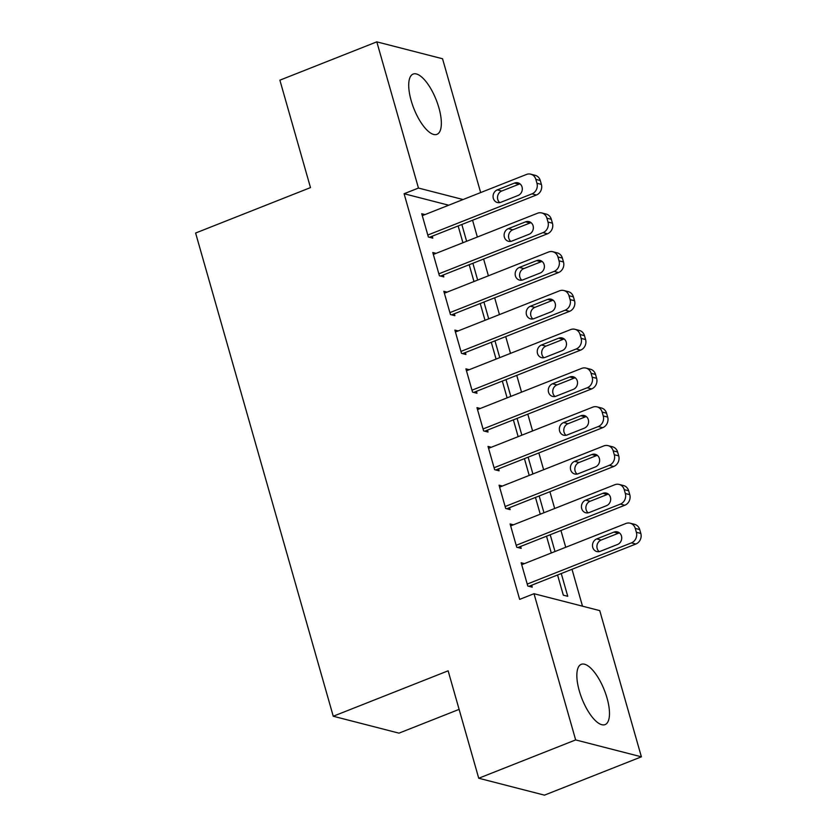 <?xml version="1.0" encoding="UTF-8"?>
<svg xmlns="http://www.w3.org/2000/svg" width="837" height="837" viewBox="0 0 837 837"><rect width="100%" height="100%" fill="white"/><g stroke="black" fill="none" stroke-linecap="round" stroke-linejoin="round"><path stroke-width="1.26" d="M579.309 690.902A32.413 11.99 -111.6 0 1 581.255 664.327A32.413 11.99 -111.6 0 1 607.024 698.027A32.413 11.99 -111.6 0 1 605.088 724.601A32.413 11.99 -111.6 0 1 579.309 690.902M411.176 100.649A32.413 11.99 -111.6 0 1 413.112 74.074A32.413 11.99 -111.6 0 1 438.891 107.774A32.413 11.99 -111.6 0 1 436.945 134.349A32.413 11.99 -111.6 0 1 411.176 100.649M582.5 606.187L571.995 569.286M565.728 547.283L560.947 530.501M554.68 508.509L549.899 491.717M543.631 469.724L538.85 452.943M532.583 430.94L527.802 414.158M521.535 392.155L516.753 375.374M510.497 353.381L505.715 336.589M499.448 314.597L494.667 297.815M488.4 275.812L483.619 259.031M477.352 237.038L472.57 220.246M599.742 610.612L641.393 756.826L575.657 739.918L534.006 593.705L599.742 610.612M575.657 739.918L478.733 778.243L544.468 795.15L641.393 756.826M459.115 709.378L398.987 733.149L333.252 716.242L195.607 233.031L310.485 187.603L279.882 80.174L376.807 41.85L442.543 58.757L480.658 192.573M550.223 534.738L555.004 551.531M546.519 536.203L551.301 552.995M513.416 524.82L510.11 523.972L516.732 547.241L521.179 548.381L520.624 546.446M528.126 457.18L532.907 473.962M524.422 458.645L529.204 475.426M491.319 447.261L488.013 446.414L494.636 469.683L499.082 470.823L498.528 468.887M506.029 379.621L510.811 396.403M502.326 381.076L507.107 397.868M469.222 369.703L465.916 368.845L472.549 392.114L476.985 393.264L476.431 391.318M483.932 302.052L488.714 318.845M480.239 303.517L485.021 320.299M447.125 292.134L443.819 291.286L450.452 314.555L454.889 315.695L454.345 313.76M461.836 224.494L466.617 241.276M458.142 225.959L462.924 242.74M425.029 214.575L421.733 213.728L428.356 236.997L432.802 238.137L432.248 236.191M448.716 205.211L404.093 193.734L519.651 599.386L534.006 593.705M436.077 253.349L432.771 252.502L439.404 275.771L443.84 276.911L443.296 274.975M472.884 263.278L477.665 280.06M469.191 264.733L473.972 281.525M458.174 330.918L454.868 330.071L461.501 353.34L465.937 354.48L465.382 352.534M494.981 340.837L499.762 357.619M491.288 342.302L496.069 359.083M480.271 408.477L476.964 407.629L483.587 430.898L488.034 432.038L487.479 430.103M517.078 418.395L521.859 435.188M513.374 419.86L518.155 436.642M502.367 486.046L499.061 485.188L505.684 508.457L510.131 509.607L509.576 507.661M539.174 495.964L543.956 512.746M535.471 497.429L540.252 514.211M524.454 563.604L521.148 562.757L527.781 586.026L532.217 587.166L531.673 585.23M561.261 573.523L567.758 596.31L563.311 595.159L557.568 574.988M404.093 193.734L418.458 188.053L376.807 41.85M478.733 778.243L448.13 670.814L333.252 716.242M463.07 199.53L418.458 188.053M422.277 215.664L526.463 174.462A8.307 7.46 -75.6 0 1 530.742 174.169A8.307 7.46 -75.6 0 1 535.847 179.38L536.956 183.261A8.307 7.46 -75.6 0 1 531.987 193.86L427.801 235.051M429.496 237.279L536.423 195L531.987 193.86M514.525 183.062A6.644 5.964 104.4 0 1 517.957 182.832A6.644 5.964 104.4 0 1 522.309 188.859A6.644 5.964 104.4 0 1 518.061 195.481L500.829 202.292A6.644 5.964 104.4 0 1 497.408 202.523A6.644 5.964 104.4 0 1 493.056 196.496A6.644 5.964 104.4 0 1 497.293 189.884L514.525 183.062L518.971 184.213A6.644 5.964 104.4 0 1 520.049 183.899M499.752 202.596A6.644 5.964 104.4 0 1 497.607 196.339A6.644 5.964 104.4 0 1 501.74 191.024L518.971 184.213M530.742 174.169L535.178 175.32A8.307 7.46 104.4 0 1 540.283 180.53L541.393 184.402A8.307 7.46 104.4 0 1 536.423 195M433.325 254.448L537.5 213.247A8.307 7.46 -75.6 0 1 541.78 212.954A8.307 7.46 -75.6 0 1 546.896 218.164L547.994 222.046A8.307 7.46 -75.6 0 1 543.025 232.634L438.85 273.835M440.534 276.064L547.471 233.785L543.025 232.634M525.573 221.847A6.644 5.964 104.4 0 1 528.994 221.617A6.644 5.964 104.4 0 1 533.357 227.643A6.644 5.964 104.4 0 1 529.11 234.255L511.878 241.077A6.644 5.964 104.4 0 1 508.457 241.307A6.644 5.964 104.4 0 1 504.104 235.281A6.644 5.964 104.4 0 1 508.341 228.658L525.573 221.847L530.02 222.987A6.644 5.964 104.4 0 1 531.097 222.684M510.8 241.38A6.644 5.964 104.4 0 1 508.645 235.113A6.644 5.964 104.4 0 1 512.788 229.809L530.02 222.987M541.78 212.954L546.226 214.094A8.307 7.46 104.4 0 1 551.332 219.304L552.441 223.186A8.307 7.46 104.4 0 1 547.471 233.785M444.374 293.222L548.549 252.031A8.307 7.46 -75.6 0 1 552.828 251.738A8.307 7.46 -75.6 0 1 557.944 256.949L559.043 260.82A8.307 7.46 -75.6 0 1 554.073 271.418L449.898 312.619M451.582 314.848L558.52 272.559L554.073 271.418M536.622 260.631A6.644 5.964 104.4 0 1 540.043 260.401A6.644 5.964 104.4 0 1 544.395 266.428A6.644 5.964 104.4 0 1 540.158 273.04L522.926 279.851A6.644 5.964 104.4 0 1 519.505 280.092A6.644 5.964 104.4 0 1 515.153 274.055A6.644 5.964 104.4 0 1 519.39 267.442L536.622 260.631L541.068 261.772A6.644 5.964 104.4 0 1 542.135 261.458M521.849 280.165A6.644 5.964 104.4 0 1 519.693 273.898A6.644 5.964 104.4 0 1 523.836 268.583L541.068 261.772M552.828 251.738L557.275 252.879A8.307 7.46 104.4 0 1 562.38 258.089L563.489 261.971A8.307 7.46 104.4 0 1 558.52 272.559M455.422 332.007L559.597 290.805A8.307 7.46 -75.6 0 1 563.876 290.523A8.307 7.46 -75.6 0 1 568.993 295.723L570.091 299.604A8.307 7.46 -75.6 0 1 565.121 310.203L460.946 351.394M462.631 353.632L569.568 311.343L565.121 310.203M547.67 299.416A6.644 5.964 104.4 0 1 551.091 299.175A6.644 5.964 104.4 0 1 555.444 305.202A6.644 5.964 104.4 0 1 551.206 311.824L533.975 318.635A6.644 5.964 104.4 0 1 530.553 318.866A6.644 5.964 104.4 0 1 526.201 312.839A6.644 5.964 104.4 0 1 530.438 306.227L547.67 299.416L552.117 300.556A6.644 5.964 104.4 0 1 553.184 300.242M532.897 318.949A6.644 5.964 104.4 0 1 530.742 312.682A6.644 5.964 104.4 0 1 534.885 307.367L552.117 300.556M563.876 290.523L568.323 291.663A8.307 7.46 104.4 0 1 573.429 296.873L574.538 300.745A8.307 7.46 104.4 0 1 569.568 311.343M466.471 370.791L570.646 329.59A8.307 7.46 -75.6 0 1 574.925 329.297A8.307 7.46 -75.6 0 1 580.041 334.507L581.14 338.389A8.307 7.46 -75.6 0 1 576.17 348.987L471.995 390.178M473.679 392.407L580.616 350.128L576.17 348.987M558.718 338.19A6.644 5.964 104.4 0 1 562.14 337.96A6.644 5.964 104.4 0 1 566.492 343.986A6.644 5.964 104.4 0 1 562.255 350.598L545.023 357.42A6.644 5.964 104.4 0 1 541.602 357.65A6.644 5.964 104.4 0 1 537.249 351.624A6.644 5.964 104.4 0 1 541.487 345.001L558.718 338.19L563.155 339.33A6.644 5.964 104.4 0 1 564.232 339.027M543.945 357.723A6.644 5.964 104.4 0 1 541.79 351.467A6.644 5.964 104.4 0 1 545.923 346.152L563.155 339.33M574.925 329.297L579.371 330.437A8.307 7.46 104.4 0 1 584.477 335.647L585.586 339.529A8.307 7.46 104.4 0 1 580.616 350.128M477.519 409.565L581.694 368.374A8.307 7.46 -75.6 0 1 585.973 368.081A8.307 7.46 -75.6 0 1 591.079 373.292L592.188 377.173A8.307 7.46 -75.6 0 1 587.218 387.761L483.043 428.962M484.728 431.191L591.654 388.902L587.218 387.761M569.767 376.974A6.644 5.964 104.4 0 1 573.188 376.744A6.644 5.964 104.4 0 1 577.54 382.771A6.644 5.964 104.4 0 1 573.303 389.383L556.071 396.194A6.644 5.964 104.4 0 1 552.64 396.435A6.644 5.964 104.4 0 1 548.287 390.398A6.644 5.964 104.4 0 1 552.535 383.785L569.767 376.974L574.203 378.115A6.644 5.964 104.4 0 1 575.281 377.801M554.994 396.508A6.644 5.964 104.4 0 1 552.838 390.241A6.644 5.964 104.4 0 1 556.971 384.926L574.203 378.115M585.973 368.081L590.42 369.222A8.307 7.46 104.4 0 1 595.525 374.432L596.624 378.314A8.307 7.46 104.4 0 1 591.654 388.902M488.567 448.35L592.742 407.159A8.307 7.46 -75.6 0 1 597.022 406.866A8.307 7.46 -75.6 0 1 602.127 412.076L603.236 415.947A8.307 7.46 -75.6 0 1 598.267 426.546L494.092 467.737M495.776 469.975L602.703 427.686L598.267 426.546M580.815 415.759A6.644 5.964 104.4 0 1 584.236 415.518A6.644 5.964 104.4 0 1 588.589 421.555A6.644 5.964 104.4 0 1 584.352 428.167L567.12 434.978A6.644 5.964 104.4 0 1 563.688 435.209A6.644 5.964 104.4 0 1 559.336 429.182A6.644 5.964 104.4 0 1 563.583 422.57L580.815 415.759L585.251 416.899A6.644 5.964 104.4 0 1 586.329 416.585M566.042 435.292A6.644 5.964 104.4 0 1 563.887 429.025A6.644 5.964 104.4 0 1 568.02 423.71L585.251 416.899M597.022 406.866L601.458 408.006A8.307 7.46 104.4 0 1 606.574 413.216L607.672 417.088A8.307 7.46 104.4 0 1 602.703 427.686M499.605 487.134L603.791 445.933A8.307 7.46 -75.6 0 1 608.07 445.64A8.307 7.46 -75.6 0 1 613.176 450.85L614.285 454.732A8.307 7.46 -75.6 0 1 609.315 465.33L505.129 506.521M506.824 508.75L613.751 466.471L609.315 465.33M591.864 454.533A6.644 5.964 104.4 0 1 595.285 454.303A6.644 5.964 104.4 0 1 599.637 460.329A6.644 5.964 104.4 0 1 595.389 466.941L578.158 473.763A6.644 5.964 104.4 0 1 574.737 473.993A6.644 5.964 104.4 0 1 570.384 467.967A6.644 5.964 104.4 0 1 574.632 461.354L591.864 454.533L596.3 455.684A6.644 5.964 104.4 0 1 597.377 455.37M577.091 474.066A6.644 5.964 104.4 0 1 574.935 467.81A6.644 5.964 104.4 0 1 579.068 462.495L596.3 455.684M608.07 445.64L612.506 446.791A8.307 7.46 104.4 0 1 617.622 451.99L618.721 455.872A8.307 7.46 104.4 0 1 613.751 466.471M510.654 525.908L614.839 484.717A8.307 7.46 -75.6 0 1 619.118 484.424A8.307 7.46 -75.6 0 1 624.224 489.635L625.333 493.516A8.307 7.46 -75.6 0 1 620.363 504.104L516.178 545.306M517.873 547.534L624.8 505.245L620.363 504.104M602.902 493.317A6.644 5.964 104.4 0 1 606.333 493.087A6.644 5.964 104.4 0 1 610.686 499.114A6.644 5.964 104.4 0 1 606.438 505.726L589.206 512.537A6.644 5.964 104.4 0 1 585.785 512.778A6.644 5.964 104.4 0 1 581.433 506.751A6.644 5.964 104.4 0 1 585.67 500.128L602.902 493.317L607.348 494.458A6.644 5.964 104.4 0 1 608.426 494.154M588.139 512.851A6.644 5.964 104.4 0 1 585.984 506.584A6.644 5.964 104.4 0 1 590.116 501.269L607.348 494.458M619.118 484.424L623.555 485.565A8.307 7.46 104.4 0 1 628.671 490.775L629.769 494.657A8.307 7.46 104.4 0 1 624.8 505.245M521.702 564.693L625.877 523.502A8.307 7.46 -75.6 0 1 630.167 523.209A8.307 7.46 -75.6 0 1 635.273 528.419L636.371 532.29A8.307 7.46 -75.6 0 1 631.401 542.889L527.226 584.08M528.921 586.318L635.848 544.029L631.401 542.889M613.95 532.102A6.644 5.964 104.4 0 1 617.382 531.861A6.644 5.964 104.4 0 1 621.734 537.898A6.644 5.964 104.4 0 1 617.486 544.51L600.255 551.321A6.644 5.964 104.4 0 1 596.833 551.552A6.644 5.964 104.4 0 1 592.481 545.525A6.644 5.964 104.4 0 1 596.718 538.913L613.95 532.102L618.397 533.242A6.644 5.964 104.4 0 1 619.474 532.928M599.177 551.635A6.644 5.964 104.4 0 1 597.022 545.368A6.644 5.964 104.4 0 1 601.165 540.053L618.397 533.242M630.167 523.209L634.603 524.349A8.307 7.46 104.4 0 1 639.709 529.559L640.818 533.431A8.307 7.46 104.4 0 1 635.848 544.029M540.283 180.53L535.847 179.38M541.393 184.402L536.956 183.261M497.293 189.884L501.74 191.024M551.332 219.304L546.896 218.164M552.441 223.186L547.994 222.046M508.341 228.658L512.788 229.809M562.38 258.089L557.944 256.949M563.489 261.971L559.043 260.82M519.39 267.442L523.836 268.583M573.429 296.873L568.993 295.723M574.538 300.745L570.091 299.604M530.438 306.227L534.885 307.367M584.477 335.647L580.041 334.507M585.586 339.529L581.14 338.389M541.487 345.001L545.923 346.152M595.525 374.432L591.079 373.292M596.624 378.314L592.188 377.173M552.535 383.785L556.971 384.926M606.574 413.216L602.127 412.076M607.672 417.088L603.236 415.947M563.583 422.57L568.02 423.71M617.622 451.99L613.176 450.85M618.721 455.872L614.285 454.732M574.632 461.354L579.068 462.495M628.671 490.775L624.224 489.635M629.769 494.657L625.333 493.516M585.67 500.128L590.116 501.269M639.709 529.559L635.273 528.419M640.818 533.431L636.371 532.29M596.718 538.913L601.165 540.053"/></g></svg>
